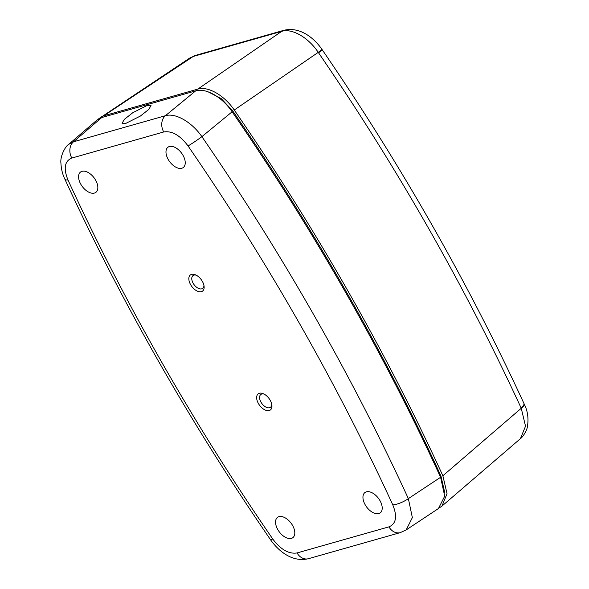 <?xml version="1.0" encoding="UTF-8"?>
<svg xmlns="http://www.w3.org/2000/svg" width="589" height="589" viewBox="0 0 589 589"><rect width="100%" height="100%" fill="white"/><g stroke="black" fill="none" stroke-linecap="round" stroke-linejoin="round"><path stroke-width="0.88" d="M259.374 393.261A10.101 5.824 53 0 1 263.268 393.702A10.101 5.824 53 0 1 271.89 405.136A10.101 5.824 53 0 1 269.225 410.533A10.101 5.824 53 0 1 258.438 403.561A10.101 5.824 53 0 1 259.374 393.261M264.1 394.107A8.018 4.624 -127 0 0 261.744 394.019A8.018 4.624 -127 0 0 260.868 394.439A8.018 4.624 -127 0 0 261.435 402.898A8.018 4.624 -127 0 0 269.571 407.728A8.018 4.624 -127 0 0 270.535 407.242A8.018 4.624 -127 0 0 271.735 404.223M191.565 274.371A10.101 5.824 53 0 1 195.452 274.82A10.101 5.824 53 0 1 204.081 286.247A10.101 5.824 53 0 1 201.416 291.643A10.101 5.824 53 0 1 190.622 284.671A10.101 5.824 53 0 1 191.565 274.371M196.292 275.218A8.018 4.624 -127 0 0 193.936 275.129A8.018 4.624 -127 0 0 193.059 275.549A8.018 4.624 -127 0 0 193.619 284.008A8.018 4.624 -127 0 0 201.755 288.838A8.018 4.624 -127 0 0 202.719 288.352A8.018 4.624 -127 0 0 203.927 285.334M147.279 105.402L151.02 105.46L148.892 109.326L140.381 116.048L125.847 123.388L122.1 123.315L124.257 119.434L132.775 112.72L147.279 105.402M94.409 193.067A12.722 7.333 -127 0 0 95.941 192.294A12.722 7.333 -127 0 0 94.822 178.857A12.722 7.333 -127 0 0 82.011 171.325A12.722 7.333 -127 0 0 80.619 171.988A12.722 7.333 -127 0 0 81.51 185.402A12.722 7.333 -127 0 0 94.409 193.067M291.378 538.39A12.722 7.333 -127 0 0 292.91 537.617A12.722 7.333 -127 0 0 291.791 524.181A12.722 7.333 -127 0 0 278.98 516.649A12.722 7.333 -127 0 0 277.588 517.311A12.722 7.333 -127 0 0 278.479 530.726A12.722 7.333 -127 0 0 291.378 538.39M378.779 513.579A12.722 7.333 -127 0 0 380.31 512.805A12.722 7.333 -127 0 0 379.191 499.369A12.722 7.333 -127 0 0 366.373 491.837A12.722 7.333 -127 0 0 364.989 492.507A12.722 7.333 -127 0 0 365.879 505.922A12.722 7.333 -127 0 0 378.779 513.579M181.81 168.255A12.722 7.333 -127 0 0 183.341 167.482A12.722 7.333 -127 0 0 182.222 154.046A12.722 7.333 -127 0 0 169.404 146.514A12.722 7.333 -127 0 0 168.02 147.184A12.722 7.333 -127 0 0 168.91 160.598A12.722 7.333 -127 0 0 181.81 168.255M392.797 504.898A1468.377 846.422 -127 0 0 188.046 145.932C180.035 135.301 171.929 130.648 163.72 131.965L71.829 158.051C64.613 161.091 63.332 168.41 67.985 180.006A1468.377 846.422 -127 0 0 272.736 538.972C280.747 549.603 288.86 554.256 297.07 552.938L388.954 526.853C396.176 523.812 397.457 516.494 392.797 504.898A12.273 3.563 -24.7 0 0 408.354 498.618L440.601 477.281L444.71 496.152L438.444 508.535L406.152 529.938L412.359 517.598L408.354 498.618A1480.636 853.49 53 0 0 201.894 136.655L232.125 111.785A1482.66 854.654 -127 0 1 440.601 477.281M163.72 131.965A12.273 9.785 -105.8 0 1 165.399 115.709C175.412 112.602 191.881 122.085 201.894 136.655A12.273 0.766 -34.5 0 1 188.046 145.932M195.658 90.875L101.735 117.542L96.905 120.104L68.611 144.415L73.507 141.794L165.399 115.709L195.658 90.875C205.775 87.658 222.237 97.067 232.125 111.785M297.07 552.938A12.273 9.785 -105.8 0 0 308.422 558.703L400.314 532.618A12.273 9.785 -105.8 0 1 388.954 526.853M308.422 558.703C292.321 562.554 278.568 551.157 270.631 539.885A12.273 0.766 -34.5 0 0 272.736 538.972M71.829 158.051A12.273 9.785 -105.8 0 1 73.507 141.794L101.735 117.542M270.631 539.885C190.313 422.983 121.717 302.717 64.842 179.093A12.273 3.563 -24.7 0 0 67.985 180.006M234.26 110.033A1482.807 854.735 53 0 1 442.876 475.779L521.25 408.28L521.029 407.794A1477.183 851.495 -127 0 0 318.553 52.811L318.237 52.355L234.26 110.033C224.402 95.359 207.946 85.891 197.794 89.123L281.697 31.35L193.288 56.441L189.702 58.068L97.943 119.302M318.237 52.355C308.481 37.556 291.975 28.036 281.697 31.35A12.273 9.829 74.3 0 1 284.001 30.275L284.001 30.275C299.941 26.505 313.908 37.873 321.771 49.101A12.273 0.832 145.3 0 1 318.237 52.355M520.396 438.68L525.528 426.186L521.25 408.28A12.273 3.497 -24.5 0 0 524.188 403.98L524.188 403.98C527.67 410.872 528.753 418.411 527.42 426.598C526.905 430.846 522.465 437.458 520.396 438.68L441.934 506.106L447.036 493.678L442.876 475.779M439.534 507.718L441.934 506.106M195.703 55.337A12.273 9.741 74 0 0 195.533 55.388A12.273 9.741 74 0 0 193.288 56.441L103.73 115.827L100.108 117.476M103.73 115.827L197.794 89.123M208.16 91.847L221.147 98.54L232.714 110.909A1479.737 852.968 53 0 1 440.903 475.897L444.71 492.389M189.702 58.068L195.879 55.285A12.273 9.785 74.2 0 0 193.604 56.353M440.705 475.463L440.012 476M232.662 110.828L231.875 111.424M283.832 30.326A12.273 9.785 74.2 0 0 283.655 30.37A12.273 9.785 74.2 0 0 281.38 31.438M321.771 49.101L322.117 49.609A12.273 0.788 145.6 0 1 318.553 52.811M322.117 49.609C400.689 164.316 467.96 282.264 523.938 403.443A12.273 3.541 155.2 0 1 521.029 407.794M400.314 532.618L406.16 529.938M68.611 144.415C65.445 146.138 59.968 156.284 60.932 163.219C61.241 169.087 62.544 174.381 64.842 179.093M195.879 55.285L284.001 30.275M524.188 403.98L523.938 403.443"/></g></svg>
